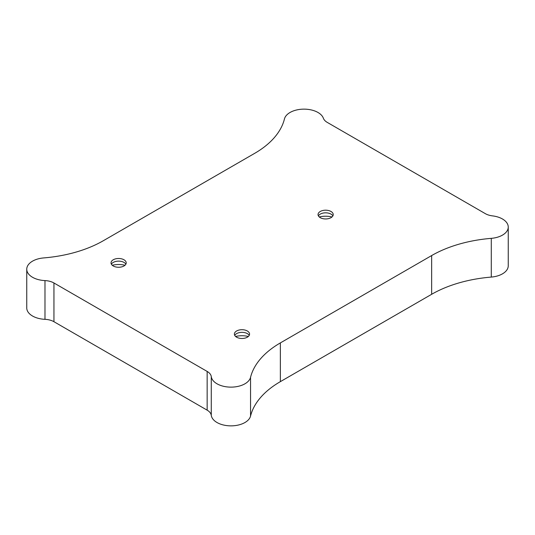 <?xml version="1.0" encoding="UTF-8"?>
<svg xmlns="http://www.w3.org/2000/svg" width="535" height="535" viewBox="0 0 535 535"><rect width="100%" height="100%" fill="white"/><g stroke="black" fill="none" stroke-linecap="round" stroke-linejoin="round"><path stroke-width="0.8" d="M323.374 118.242A14.231 8.212 0 0 0 327.246 122.388L485.305 213.639A14.231 8.212 0 0 0 492.488 215.879A19.762 11.409 180 0 1 508.25 227.054A19.762 11.409 180 0 1 491.284 238.349A105.402 60.856 0 0 0 431.658 255.556L280.36 342.908A105.402 60.856 -0 0 0 250.547 377.335A19.762 11.409 180 0 1 230.344 387.126A19.762 11.409 180 0 1 211.278 376.607A14.231 8.212 0 0 0 207.152 371.43L53.948 282.982A14.231 8.212 0 0 0 44.987 280.594A19.762 11.409 180 0 1 26.75 269.219A19.762 11.409 180 0 1 43.716 257.923A105.402 60.856 0 0 0 103.342 240.717L254.64 153.364A105.402 60.856 0 0 0 284.453 118.937A19.762 11.409 180 0 1 303.412 109.147A19.762 11.409 180 0 1 323.374 118.242M508.25 227.054L508.25 265.781A19.762 11.409 180 0 1 491.284 277.076A105.402 60.856 0 0 0 431.658 294.29L280.36 381.642A105.402 60.856 0 0 0 250.547 416.063A19.762 11.409 180 0 1 230.344 425.853A19.762 11.409 180 0 1 211.278 415.334L211.278 376.607M26.75 269.219L26.75 307.946A19.762 11.409 180 0 0 44.987 319.328A14.231 8.212 180 0 1 53.948 321.709L207.152 410.158A14.231 8.212 180 0 1 211.278 415.334M319.248 216.942A16.973 9.797 180 0 1 332.014 216.942M318.392 215.893A7.59 4.38 180 0 1 319.649 214.515A7.59 4.38 180 0 1 330.998 214.114A7.59 4.38 180 0 1 331.62 214.515A7.59 4.38 180 0 1 332.87 215.893M112.236 265.246A16.973 9.797 180 0 1 125.003 265.246M235.587 336.462A16.973 9.797 180 0 1 248.354 336.462M320.264 217.671A7.59 4.38 0 0 0 328.537 218.621A7.59 4.38 0 0 0 333.225 214.575A7.59 4.38 0 0 0 325.634 210.195A7.59 4.38 0 0 0 318.044 214.575A7.59 4.38 0 0 0 320.264 217.671M113.253 265.975A7.59 4.38 0 0 0 121.525 266.925A7.59 4.38 0 0 0 126.206 262.872A7.59 4.38 0 0 0 118.623 258.492A7.59 4.38 0 0 0 111.033 262.872A7.59 4.38 0 0 0 113.253 265.975M236.604 337.19A7.59 4.38 0 0 0 244.876 338.14A7.59 4.38 0 0 0 249.557 334.094A7.59 4.38 0 0 0 241.974 329.707A7.59 4.38 0 0 0 234.383 334.094A7.59 4.38 0 0 0 236.604 337.19M111.38 264.19A7.59 4.38 180 0 1 112.638 262.819A7.59 4.38 180 0 1 123.986 262.411A7.59 4.38 180 0 1 124.608 262.819A7.59 4.38 180 0 1 125.859 264.19M234.731 335.412A7.59 4.38 180 0 1 235.982 334.034A7.59 4.38 180 0 1 247.337 333.626A7.59 4.38 180 0 1 247.959 334.034A7.59 4.38 180 0 1 249.21 335.412M491.284 238.349L491.284 277.076M431.658 255.556L431.658 294.29M280.36 342.908L280.36 381.642M250.547 377.335L250.547 416.063M44.987 319.328L44.987 280.594M207.152 410.158L207.152 371.43M53.948 321.709L53.948 282.982"/></g></svg>

